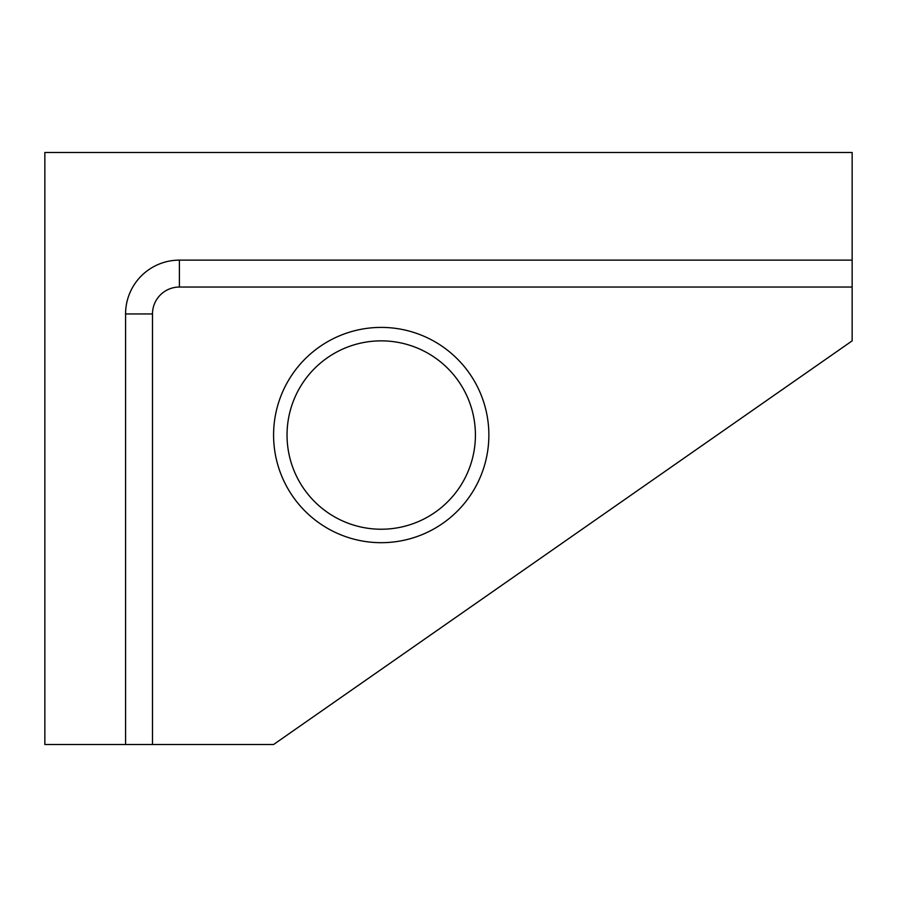 <?xml version="1.0" encoding="UTF-8"?>
<svg xmlns="http://www.w3.org/2000/svg" width="897" height="897" viewBox="0 0 897 897"><rect width="100%" height="100%" fill="white"/><g stroke="black" fill="none" stroke-linecap="round" stroke-linejoin="round"><path stroke-width="1.35" d="M125.58 744.51L125.58 313.95A53.82 53.82 0 0 1 179.4 260.13L852.15 260.13L852.15 152.49L44.85 152.49L44.85 744.51L152.49 744.51L152.49 313.95L125.58 313.95A53.82 53.82 0 0 1 179.4 260.13A53.82 53.82 0 0 0 125.58 313.95A53.82 53.82 0 0 1 179.4 260.13A53.82 53.82 0 0 0 125.58 313.95A53.82 53.82 0 0 1 179.4 260.13L179.4 287.04L852.15 287.04L852.15 340.86L273.585 744.51L152.49 744.51M852.15 260.13L852.15 287.04M381.225 529.23A94.185 94.185 0 0 0 462.796 387.953A94.185 94.185 0 0 0 299.654 387.953A94.185 94.185 0 0 0 381.225 529.23M179.4 287.04A26.91 26.91 0 0 0 152.49 313.95M381.225 542.685A107.64 107.64 0 0 0 474.446 381.225A107.64 107.64 0 0 0 288.004 381.225A107.64 107.64 0 0 0 381.225 542.685"/></g></svg>
